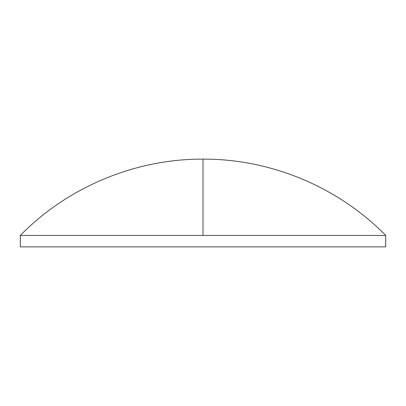 <?xml version="1.0" encoding="UTF-8"?>
<svg xmlns="http://www.w3.org/2000/svg" width="406" height="406" viewBox="0 0 406 406"><rect width="100%" height="100%" fill="white"/><g stroke="black" fill="none" stroke-linecap="round" stroke-linejoin="round"><path stroke-width="0.61" d="M203 235.434L385.7 235.434L385.7 246.878L20.3 246.878L20.3 235.434L203 235.434L203 159.122C135.152 158.842 67.792 186.978 20.3 235.434M385.7 235.434C338.208 186.978 270.848 158.842 203 159.122"/></g></svg>

